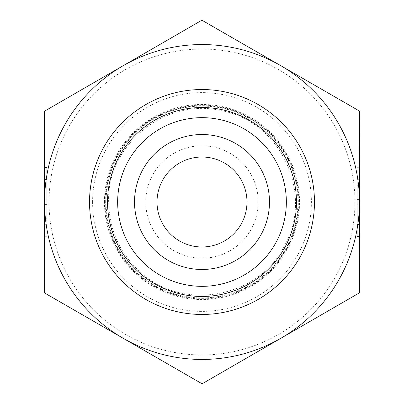 <?xml version="1.0" encoding="UTF-8"?>
<svg xmlns="http://www.w3.org/2000/svg" width="404" height="404" viewBox="0 0 404 404"><rect width="100%" height="100%" fill="white"/><g stroke="black" fill="none" stroke-linecap="round" stroke-linejoin="round"><path stroke-width="0.3" stroke-dasharray="2.02 1.52" d="M157.015 202A44.985 44.985 0 0 0 224.493 240.956A44.985 44.985 0 0 0 224.493 163.044A44.985 44.985 0 0 0 157.015 202M145.768 202A56.232 56.232 0 0 1 230.113 153.303A56.232 56.232 0 0 1 230.113 250.697A56.232 56.232 0 0 1 145.768 202M106.095 202A95.905 95.905 0 0 0 249.955 285.057A95.905 95.905 0 0 0 249.955 118.943A95.905 95.905 0 0 0 106.095 202M44.546 183.916L46.793 183.916L46.793 179.472L46.824 236.704L46.783 167.478L46.793 183.916L44.546 183.916L44.536 167.478L44.576 236.704L44.566 220.266L46.819 220.266L44.566 220.266L44.571 224.71L44.546 183.916M44.546 185.936L46.798 185.936L46.814 218.246L46.798 185.936L44.546 185.936L44.556 199.778L44.546 185.936L46.798 185.936L44.546 185.936L44.566 218.246L44.546 185.936M44.556 199.778L46.803 199.778M44.556 202.091L44.556 202A157.444 157.444 0 0 1 280.719 65.65A157.444 157.444 0 0 1 280.719 338.35A157.444 157.444 0 0 1 44.556 202A157.444 157.444 0 0 1 123.2 65.695L44.506 111.191L44.556 202.091L44.612 292.991L123.356 338.395A157.444 157.444 0 0 1 44.556 202.091L46.803 202.091M44.566 218.246L46.814 218.246L44.566 218.246L44.556 204.404L44.566 218.246L46.814 218.246L44.566 218.246M44.556 204.404L46.808 204.404M359.454 220.084L357.207 220.084L357.207 224.528L357.176 167.296L357.217 236.522L357.207 220.084L359.454 220.084L359.464 236.522L359.424 167.296L359.434 183.734L357.181 183.734L359.434 183.734L359.429 179.29L359.454 220.084M359.454 218.064L357.202 218.064L357.186 185.754L357.202 218.064L359.454 218.064L359.444 204.222L359.454 218.064L357.202 218.064L359.454 218.064L359.434 185.754L359.454 218.064M359.444 204.222L357.197 204.222M359.444 201.909A157.444 157.444 0 0 1 280.8 338.305L359.494 292.809L359.388 111.009L201.894 20.2L123.2 65.695A157.444 157.444 0 0 1 359.444 201.909L357.197 201.909M359.434 185.754L357.186 185.754L359.434 185.754L359.444 199.596L359.434 185.754L357.186 185.754L359.434 185.754M359.444 199.596L357.192 199.596M92.597 202A109.403 109.403 0 0 1 256.681 107.247A109.403 109.403 0 0 1 256.737 296.723A109.403 109.403 0 0 1 92.597 202M92.597 202.066A109.403 109.403 0 0 1 256.646 107.227A109.403 109.403 0 0 1 256.757 296.713A109.403 109.403 0 0 1 92.597 202.066M202.106 383.8L280.8 338.305A157.444 157.444 0 0 1 123.356 338.395L202.106 383.8M49.056 202A152.944 152.944 0 0 0 278.472 334.456A152.944 152.944 0 0 0 278.472 69.544A152.944 152.944 0 0 0 49.056 202M89.542 202.066A112.458 112.458 0 0 1 258.171 104.575A112.458 112.458 0 0 1 258.287 299.359A112.458 112.458 0 0 1 89.542 202.066M296.465 202A94.465 94.465 0 0 0 154.767 120.19A94.465 94.465 0 0 0 154.767 283.81A94.465 94.465 0 0 0 296.465 202A94.465 94.465 0 0 1 154.767 283.81A94.465 94.465 0 0 1 154.767 120.19A94.465 94.465 0 0 1 296.465 202A94.465 94.465 0 0 1 154.767 283.81A94.465 94.465 0 0 1 154.767 120.19A94.465 94.465 0 0 1 296.465 202M314.458 202A112.458 112.458 0 0 1 145.768 299.394A112.458 112.458 0 0 1 145.768 104.606A112.458 112.458 0 0 1 314.458 202A112.458 112.458 0 0 0 145.768 104.606A112.458 112.458 0 0 0 145.768 299.394A112.458 112.458 0 0 0 314.458 202M105.646 202.056A96.354 96.354 0 0 1 250.127 118.529A96.354 96.354 0 0 1 250.227 285.416A96.354 96.354 0 0 1 105.646 202.056M104.454 202.056A97.546 97.546 0 0 1 250.722 117.493A97.546 97.546 0 0 1 250.823 286.451A97.546 97.546 0 0 1 104.454 202.056M298.879 202A96.879 96.879 0 0 1 153.56 285.896A96.879 96.879 0 0 1 153.56 118.104A96.879 96.879 0 0 1 298.879 202M44.576 236.704L46.824 236.704M44.536 167.478L46.783 167.478M44.571 224.71L46.819 224.705M44.541 179.477L46.793 179.472M359.424 167.296L357.176 167.296M359.464 236.522L357.217 236.522M359.429 179.29L357.181 179.295M359.459 224.523L357.207 224.528M108.661 202.056C106.207 146.243 164.716 96.485 222.311 110.893C280.078 121.624 313.691 192.945 285.194 244.329C260.434 297.617 182.997 312.433 140.314 272.054C119.736 253.252 109.186 229.921 108.661 202.056"/><path stroke-width="0.61" d="M157.015 202A44.985 44.985 0 0 0 224.508 240.951A44.985 44.985 0 0 0 224.483 163.039A44.985 44.985 0 0 0 157.015 202M359.494 292.809L202.106 383.8L123.356 338.395A157.444 157.444 0 0 0 359.444 202L359.494 292.809M359.444 201.909A157.444 157.444 0 0 0 123.2 65.695A157.444 157.444 0 0 0 123.356 338.395L44.612 292.991L44.506 111.191L201.894 20.2L359.388 111.009L359.444 202M134.522 202A67.478 67.478 0 0 0 202 269.478A67.478 67.478 0 0 0 269.478 202A67.478 67.478 0 0 0 202 134.522A67.478 67.478 0 0 0 134.522 202M117.655 202A84.345 84.345 0 0 1 202 117.655A84.345 84.345 0 0 1 286.345 202A84.345 84.345 0 0 1 202 286.345A84.345 84.345 0 0 1 117.655 202M269.478 202A67.478 67.478 0 0 0 168.261 143.566A67.478 67.478 0 0 0 168.261 260.434A67.478 67.478 0 0 0 269.478 202M314.458 202A112.458 112.458 0 0 0 145.768 104.606A112.458 112.458 0 0 0 145.768 299.394A112.458 112.458 0 0 0 314.458 202M296.465 202A94.465 94.465 0 0 1 154.767 283.81A94.465 94.465 0 0 1 154.767 120.19A94.465 94.465 0 0 1 296.465 202"/></g></svg>
